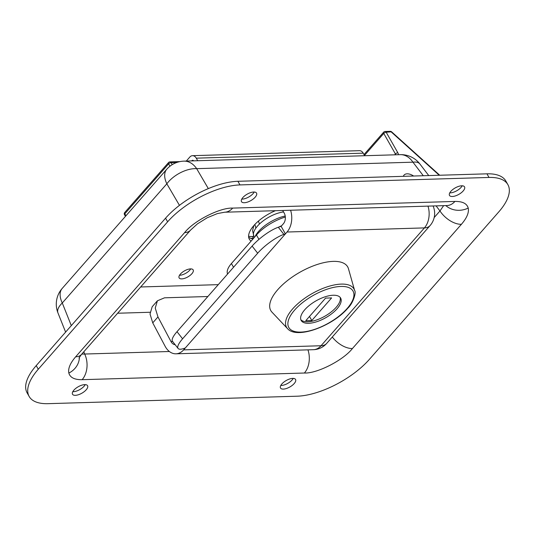 <?xml version="1.0" encoding="UTF-8"?>
<svg xmlns="http://www.w3.org/2000/svg" width="535" height="535" viewBox="0 0 535 535"><rect width="100%" height="100%" fill="white"/><g stroke="black" fill="none" stroke-linecap="round" stroke-linejoin="round"><path stroke-width="0.8" d="M275.425 210.69A28.843 12.358 150.4 0 0 253.871 225.556A28.843 12.358 150.4 0 0 249.317 239.185A28.843 12.358 150.4 0 0 251.109 241.091M248.648 237.172A28.843 12.358 150.4 0 0 253.008 238.931M180.402 274.067A8.079 3.457 150.4 0 0 179.125 277.879A8.079 3.457 150.4 0 0 184.669 278.327A8.079 3.457 150.4 0 0 191.891 273.719A8.079 3.457 150.4 0 0 193.168 269.901A8.079 3.457 150.4 0 0 187.624 269.459A8.079 3.457 150.4 0 0 180.402 274.067M179.513 275.264A8.079 3.457 150.4 0 0 189.838 270.095A8.079 3.457 150.4 0 0 190.721 268.898M242.857 197.562A8.654 3.705 150.4 0 0 241.492 201.648A8.654 3.705 150.4 0 0 247.431 202.13A8.654 3.705 150.4 0 0 255.175 197.194A8.654 3.705 150.4 0 0 256.539 193.102A8.654 3.705 150.4 0 0 250.601 192.627A8.654 3.705 150.4 0 0 242.857 197.562M241.766 199.1A8.654 3.705 150.4 0 0 253.115 193.57A8.654 3.705 150.4 0 0 254.212 192.032M450.858 191.329A8.654 3.705 150.4 0 0 449.494 195.415A8.654 3.705 150.4 0 0 455.432 195.897A8.654 3.705 150.4 0 0 463.176 190.962A8.654 3.705 150.4 0 0 464.54 186.869A8.654 3.705 150.4 0 0 458.602 186.394A8.654 3.705 150.4 0 0 450.858 191.329M449.768 192.867A8.654 3.705 150.4 0 0 461.116 187.337A8.654 3.705 150.4 0 0 462.207 185.799M73.883 390.162A8.654 3.705 150.4 0 0 72.519 394.255A8.654 3.705 150.4 0 0 78.458 394.73A8.654 3.705 150.4 0 0 86.202 389.794A8.654 3.705 150.4 0 0 87.566 385.708A8.654 3.705 150.4 0 0 81.628 385.227A8.654 3.705 150.4 0 0 73.883 390.162M72.793 391.7A8.654 3.705 150.4 0 0 84.142 386.17A8.654 3.705 150.4 0 0 85.232 384.632M281.885 383.929A8.654 3.705 150.4 0 0 280.521 388.022A8.654 3.705 150.4 0 0 286.459 388.497A8.654 3.705 150.4 0 0 294.197 383.562A8.654 3.705 150.4 0 0 295.567 379.476A8.654 3.705 150.4 0 0 289.629 378.994A8.654 3.705 150.4 0 0 281.885 383.929M280.788 385.467A8.654 3.705 150.4 0 0 292.143 379.937A8.654 3.705 150.4 0 0 293.233 378.399M454.924 201.441A19.227 13.502 88.3 0 1 446.919 205.554L224.667 212.214A19.227 13.502 88.3 0 0 232.672 208.102L454.924 201.441C462.494 201.321 466.921 203.527 468.212 208.048C469.155 212.522 466.894 217.939 461.411 224.305L352.431 348.526C343.323 360.249 317.008 373.664 304.388 373.022L82.136 379.683C74.566 379.803 70.138 377.596 68.848 373.076C67.905 368.602 70.165 363.185 75.649 356.818A19.227 10.934 41.3 0 0 81.521 354.391L190.5 230.177A19.227 10.934 41.3 0 0 190.5 230.17L197.435 223.871L207.232 217.745L217.317 213.605L224.667 212.214M81.788 354.09L84.684 354.036A19.227 13.502 88.3 0 1 82.136 379.683M48.043 403.671L297.092 396.208A57.68 24.717 150.4 0 0 369.438 359.313L498.78 211.887A57.68 24.717 150.4 0 0 507.882 184.628A57.68 24.717 150.4 0 0 489.017 177.453L239.968 184.916A57.68 24.717 150.4 0 0 167.622 221.811L38.279 369.237A57.68 24.717 150.4 0 0 29.178 396.495A57.68 24.717 150.4 0 0 48.043 403.671M434.173 217.564L439.971 210.957L443.642 205.654M167.622 221.811L165.562 218.186L36.219 365.612L38.279 369.237M489.017 177.453L486.957 173.828L237.908 181.291L239.968 184.916M29.178 396.495L27.118 392.871A57.68 24.717 -29.6 0 1 36.219 365.612M165.562 218.186A57.68 24.717 -29.6 0 1 237.908 181.291M486.957 173.828A57.68 24.717 -29.6 0 1 505.822 181.004L507.882 184.628M307.946 349.857A19.227 13.502 88.3 0 1 304.388 373.022M75.649 356.818L184.628 232.598A19.227 10.934 41.3 0 0 190.5 230.177M332.295 337.017A19.227 10.934 41.3 0 0 352.431 348.526M436.092 205.881L439.971 210.957A19.227 10.934 41.3 0 0 461.411 224.305M175.132 344.687A7.691 5.403 88.3 0 1 171.106 341.765A7.691 5.403 88.3 0 1 170.993 341.551L172.644 341.497M283.884 234.383A23.072 5.992 142 0 0 257.683 253.209L252.105 246.08A23.072 5.992 -38 0 1 278.307 227.261L283.884 234.383L285.409 233.875L183.652 349.863L321.04 345.744L424.429 227.903L287.034 232.023L285.409 233.875L281.122 226.325L283.396 223.73A7.691 5.403 88.3 0 0 284.011 212.723L282.64 210.476M287.034 232.023A18.457 12.96 -91.7 0 0 290.599 210.235M183.652 349.863A18.457 12.96 -91.7 0 1 175.968 353.809A18.457 12.96 -91.7 0 1 165.121 346.259L152.743 322.879L150.027 314.012L152.187 306.749L157.41 300.797L155.25 308.066L157.959 316.934L170.993 341.551M157.41 300.797L164.519 297.814L207.854 296.517M178.088 348.466L172.517 341.337A23.072 5.992 -38 0 1 177.005 331.68L182.582 338.809A23.072 5.992 142 0 0 178.088 348.466A23.072 5.992 142 0 0 183.746 348.519L185.277 348.011M252.105 246.08L177.005 331.68M281.122 226.325L278.307 227.261M257.683 253.209L182.582 338.809M250.407 238.202A28.843 12.358 150.4 0 0 253.436 238.329L253.543 238.322M248.588 236.269A28.843 12.358 150.4 0 0 252.406 236.51L253.904 236.47M395.679 154.789A1.926 1.09 41.3 0 0 395.432 153.993L383.762 133.449A1.926 0.823 -29.6 0 1 386.17 132.219A1.926 1.351 88.3 0 0 385.073 131.483L390.262 131.329A1.926 1.926 0 0 1 391.607 131.824L386.17 132.219L397.839 152.763A3.845 2.187 -138.7 0 1 398.308 154.715M193.65 160.848A1.926 1.351 -91.7 0 0 192.66 160.286A1.926 1.351 -91.7 0 0 191.858 160.701L191.684 160.901M186.3 161.068L189.798 157.076A6.54 4.588 88.3 0 1 192.52 155.678A6.54 4.588 88.3 0 1 196.265 158.166L197.716 160.721M192.52 155.678L359.466 150.676A6.54 4.588 88.3 0 1 363.212 153.164L364.663 155.718M403.343 176.329A10.192 5.798 -138.7 0 1 413.615 176.022M281.651 225.716A30.762 13.181 150.4 0 0 278.534 227.181M285.336 217.043A30.762 13.181 150.4 0 0 256.452 235.005L231.421 263.541A23.072 9.884 150.4 0 0 227.576 274.04M337.057 308.789A22.691 9.724 150.4 0 0 340.635 298.062A22.691 9.724 150.4 0 0 325.066 296.818A22.691 9.724 150.4 0 0 304.763 309.752A22.691 9.724 150.4 0 0 301.185 320.478A22.691 9.724 150.4 0 0 316.753 321.722A22.691 9.724 150.4 0 0 337.057 308.789M300.83 319.676A22.691 9.724 150.4 0 0 316.787 319.91A22.691 9.724 150.4 0 0 336.201 307.277A22.691 9.724 150.4 0 0 340.126 297.353M354.638 290.545L348.459 268.73A44.224 18.952 150.4 0 0 319.362 263.822A44.224 18.952 150.4 0 0 277.765 289.669A44.224 18.952 150.4 0 0 271.981 312.173L287.556 328.65C296.657 339.578 332.656 326.109 347.763 308.24C353.454 302.984 356.41 291.956 354.638 290.545A38.787 16.618 150.4 0 0 329.112 286.245A38.787 16.618 150.4 0 0 292.632 308.916A38.787 16.618 150.4 0 0 287.556 328.65M325.594 298.102L305.773 320.692L311.798 320.512L331.613 297.921L325.594 298.102M309.491 316.452L311.798 320.512M255.041 236.61A24.998 10.713 -29.6 0 1 261.18 228.739A24.998 10.713 -29.6 0 1 285.209 216.013M283.537 211.947A22.303 9.556 150.4 0 0 259.442 224.038A22.303 9.556 150.4 0 0 257.495 226.064A22.303 9.556 150.4 0 0 255.897 228.077A22.303 9.556 150.4 0 0 253.978 236.604L254.399 237.346M258.137 221.557L258.499 221.55M254.874 224.453L255.897 228.077M259.442 224.038L258.432 221.075M445.836 205.587A19.227 17.247 -13.8 0 0 468.212 208.048M79.387 357.219A19.227 17.247 166.2 0 1 68.848 373.076M218.267 284.647L140.665 286.974M184.628 232.598C193.737 220.875 220.052 207.46 232.672 208.102M169.374 351.502L84.684 354.036L83.794 351.803M117.626 313.236L150.041 312.259M400.267 154.655A23.841 16.739 88.3 0 1 412.946 162.179A23.841 9.817 142.7 0 1 419.935 164.024A23.841 23.841 0 0 0 400.267 154.655L183.98 161.135A23.841 23.841 0 0 0 166.773 169.241L62.207 288.425A23.841 13.556 41.3 0 0 62.281 302.984L71.302 325.621M166.773 169.241A23.841 13.556 41.3 0 0 166.84 183.799L62.281 302.984A23.841 10.459 -21.7 0 0 57.981 312.982L65.611 332.115M183.98 161.135A23.841 16.739 88.3 0 1 196.659 168.659L208.329 188.601M423.292 175.734L412.946 162.179L196.659 168.659A23.841 12.793 -30.3 0 0 166.84 183.799L179.459 205.353M157.959 316.934L152.743 322.879M313.356 349.696A18.457 12.96 -91.7 0 0 321.04 345.744A18.457 10.499 41.3 0 0 326.678 343.416A18.457 18.457 0 0 1 313.356 349.696L175.968 353.809M326.678 343.416L430.066 225.576A18.457 10.499 41.3 0 1 424.429 227.903A18.457 12.96 -91.7 0 0 427.987 206.122M169.963 166.218L168.619 163.857A1.926 1.09 -138.7 0 1 168.545 162.546L124.735 212.482A1.926 1.09 41.3 0 0 124.815 213.793L125.939 215.779M176.844 162.453L171.033 162.627A1.926 0.823 150.4 0 0 168.619 163.857L124.815 213.793A1.926 0.823 150.4 0 0 124.508 214.702L125.444 216.347M385.073 131.483A1.926 1.926 0 0 0 383.682 132.138A1.926 1.09 -138.7 0 0 383.762 133.449L364.489 155.411M397.839 152.763A1.926 0.823 150.4 0 0 395.432 153.993L394.703 154.822M439.242 175.259L391.359 132.058A1.926 1.351 88.3 0 0 390.262 131.329M179.981 161.597L169.929 161.898A1.926 1.351 -91.7 0 1 171.033 162.627L172.19 164.666M252.406 236.51L253.436 238.329M193.483 160.654L191.858 160.701M363.212 153.164L196.265 158.166M258.947 239.392L256.452 235.005M233.527 267.253L231.421 263.541M294.638 310.059A36.908 15.816 150.4 0 0 300.884 332.095A36.908 15.816 150.4 0 0 347.175 308.481A36.908 15.816 150.4 0 0 340.935 286.446A36.908 15.816 150.4 0 0 294.638 310.059M447.735 205.493L446.919 205.554M62.207 288.425A23.841 23.841 0 0 0 57.981 312.982M419.935 164.024L428.749 175.574M78.979 357.982L81.521 354.391M430.066 225.576A18.457 18.457 0 0 0 433.082 205.968M383.682 132.138L364.007 154.568M124.735 212.482A1.926 1.926 0 0 0 124.508 214.702M169.929 161.898A1.926 1.926 0 0 0 168.545 162.546M391.607 131.824L439.737 175.239M253.837 225.589L252.573 230.719L253.978 236.604"/></g></svg>
